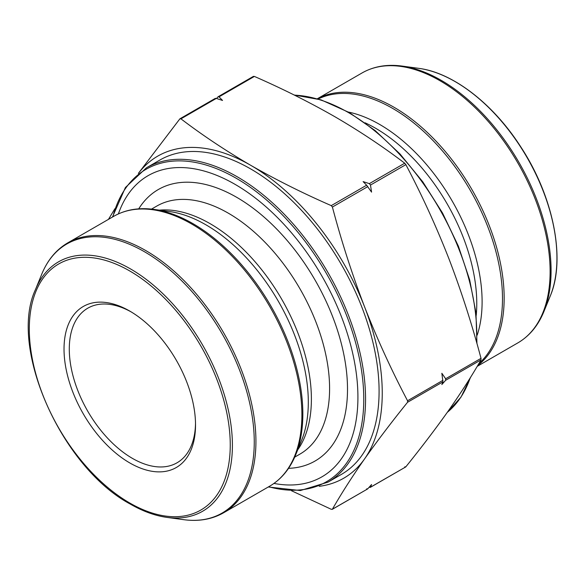 <?xml version="1.0" encoding="UTF-8"?>
<svg xmlns="http://www.w3.org/2000/svg" width="586" height="586" viewBox="0 0 586 586"><rect width="100%" height="100%" fill="white"/><g stroke="black" fill="none" stroke-linecap="round" stroke-linejoin="round"><path stroke-width="0.88" d="M366.631 488.885L367.766 488.783L371.561 484.534L370.484 487.208L369.348 487.31M404.721 466.896L405.856 466.793C421.832 446.979 436.138 428.132 448.788 410.237C461.197 392.488 471.935 375.692 481.018 359.863L481.018 358.346C471.935 324.073 461.197 290.751 448.788 258.404C436.138 226.181 421.832 194.926 405.856 164.637L404.721 163.216C383.156 146.793 359.892 131.301 334.906 116.739C309.716 102.33 282.877 88.896 254.397 76.429L253.262 76.532M405.615 467.005L370.484 487.208M445.646 378.768L445.646 380.285L441.851 384.533L442.928 381.852L441.851 373.282L445.646 378.768L481.018 358.346M369.348 183.638L370.484 185.051L371.561 192.113L366.631 185.205L363.122 181.609L369.348 183.638L404.721 163.216M216.52 98.485L218.168 96.719M218.475 96.617L217.889 96.954L219.032 96.851L222.534 100.448L216.307 98.419L215.172 98.521M138.369 173.375L179.799 118.943L180.942 118.841C202.529 135.285 225.8 150.778 250.749 165.325C275.969 179.748 302.808 193.182 331.258 205.627L332.401 207.041C341.477 241.322 352.223 274.636 364.631 306.991C377.274 339.206 391.58 370.462 407.556 400.758L407.556 402.274C391.58 422.088 377.274 440.936 364.631 458.823C352.223 476.579 341.477 493.368 332.401 509.205L331.258 509.3L291.506 490.746M367.488 489.017L332.401 509.205M108.447 219.376L114.915 208.704M131.103 311.869A89.262 51.539 -120 0 0 87.775 308.185A89.262 51.539 -120 0 0 74.092 379.713A89.262 51.539 -120 0 0 132.407 458.369A89.262 51.539 -120 0 0 177.038 462.793A89.262 51.539 -120 0 0 195.512 423.422M138.501 173.266A185.96 107.363 60 0 1 250.749 165.325A185.96 107.363 60 0 1 364.631 306.991A185.96 107.363 60 0 1 364.631 458.823A185.96 107.363 60 0 1 319.245 486.321M146.471 167.786L160 159.978A181.499 104.791 60 0 1 341.499 264.769A181.499 104.791 60 0 1 341.499 474.345L327.97 482.153A181.499 104.791 60 0 0 327.97 272.578A181.499 104.791 60 0 0 146.471 167.786L125.397 187.52L112.446 217.069M118.372 213.927A173.874 100.389 60 0 1 321.912 276.079A173.874 100.389 60 0 1 273.962 483.421M129.777 462.925A92.984 53.685 60 0 1 64.028 349.044A92.984 53.685 60 0 1 129.777 311.085A92.984 53.685 60 0 1 195.526 424.967A92.984 53.685 60 0 1 129.777 462.925M445.646 380.285L481.018 359.863M370.484 185.051L405.856 164.637M219.032 96.851L254.397 76.429M407.556 402.274L442.928 381.852M407.556 400.758L442.928 380.336M332.401 207.041L367.766 186.626M331.258 205.627L366.631 185.205M180.942 118.841L216.307 98.419M543.852 311.679L550.232 296.077A144.024 83.153 -120 0 0 455.095 81.586A144.024 83.153 -120 0 0 418.756 68.35L402.047 66.072A155.341 89.687 60 0 1 441.236 80.348A155.341 89.687 60 0 1 543.852 311.679C538.087 325.713 529.414 336.115 517.841 342.898A155.839 89.973 -120 0 0 541.728 218.029A155.839 89.973 -120 0 0 439.925 80.7A155.839 89.973 -120 0 0 362.009 72.986L317.378 98.748M317.414 98.756A155.839 89.973 60 0 1 393.968 107.238A155.839 89.973 60 0 1 494.057 239.037A155.839 89.973 60 0 1 477.7 365.532M478.813 363.65A155.341 89.687 -120 0 0 491.515 237.044A155.341 89.687 -120 0 0 392.649 108.403A155.341 89.687 -120 0 0 318.22 98.99M477.209 335.104A144.786 83.593 -120 0 0 379.728 124.481A144.786 83.593 -120 0 0 348.443 112.073M476.228 315.378A143.189 82.67 -120 0 0 375.516 128.209A143.189 82.67 -120 0 0 365.034 122.789M476.608 342.363A181.499 104.791 -120 0 0 348.436 112.571A181.499 104.791 -120 0 0 294.465 95.152M447.316 412.324A181.499 104.791 -120 0 0 470.192 377.911M268.688 486.746A180.393 104.154 -120 0 0 363.298 386.306A180.393 104.154 -120 0 0 247.145 185.117A180.393 104.154 -120 0 0 112.849 216.835M138.714 208.85A156.748 90.5 60 0 1 315.048 280.042A156.748 90.5 60 0 1 288.532 468.339M151.525 209.107L156.748 206.096A143.189 82.67 60 0 1 299.937 288.766A143.189 82.67 60 0 1 299.937 454.106L294.714 457.124M159.355 210.14A143.189 82.67 60 0 1 281.734 299.27A143.189 82.67 60 0 1 297.732 449.821M169.398 211.509A144.786 83.593 60 0 1 278.321 301.241A144.786 83.593 60 0 1 301.57 440.438L295.615 455A155.341 89.687 60 0 0 193.006 223.669A155.341 89.687 60 0 0 153.81 209.385L169.398 211.509M269.611 486.219A155.839 89.973 -120 0 0 269.611 306.273A155.839 89.973 -120 0 0 113.772 216.3L67.815 242.831A155.839 89.973 60 0 1 223.654 332.804A155.839 89.973 60 0 1 223.654 512.75L269.611 486.219C281.185 479.436 289.85 469.027 295.615 455M183.608 519.665A155.341 89.687 -120 0 0 252.434 417.906A155.341 89.687 -120 0 0 144.42 251.716A155.341 89.687 -120 0 0 41.811 274.05L35.424 289.66A144.024 83.153 60 0 1 130.561 268.952A144.024 83.153 60 0 1 230.716 423.041A144.024 83.153 60 0 1 166.9 517.387L183.608 519.665C198.639 521.687 211.986 519.379 223.654 512.75M129.777 503.022A142.09 82.04 -120 0 0 216.791 379.23A142.09 82.04 -120 0 0 42.763 278.76A142.09 82.04 -120 0 0 129.777 503.022M370.279 487.406L405.644 466.983M218.102 96.756L253.467 76.341M332.189 509.395L367.561 488.973M180.012 118.746L215.377 98.331M477.209 366.36L517.841 342.898M402.047 66.072C387.016 64.05 373.67 66.35 362.009 72.986M550.232 296.077C566.076 259.151 553.411 196.317 520.551 146.515C493.053 103.678 452.817 72.605 418.756 68.35M113.772 216.3C125.433 209.671 138.779 207.363 153.81 209.385M67.815 242.831C56.241 249.614 47.576 260.023 41.811 274.05M35.424 289.66C8.285 347.549 61.603 467.438 130.239 504.048C142.808 511.292 155.034 515.739 166.9 517.387M294.143 94.991L321.025 99.847L349.175 112.497L375.187 130.59L400.092 154.059L422.865 181.946L442.569 213.084L458.391 246.193L469.679 279.896L475.949 312.807L476.945 343.572M470.741 377.025L461.028 397.081L447.286 412.361M268.278 486.988L300.34 490.541L327.97 482.153"/></g></svg>
